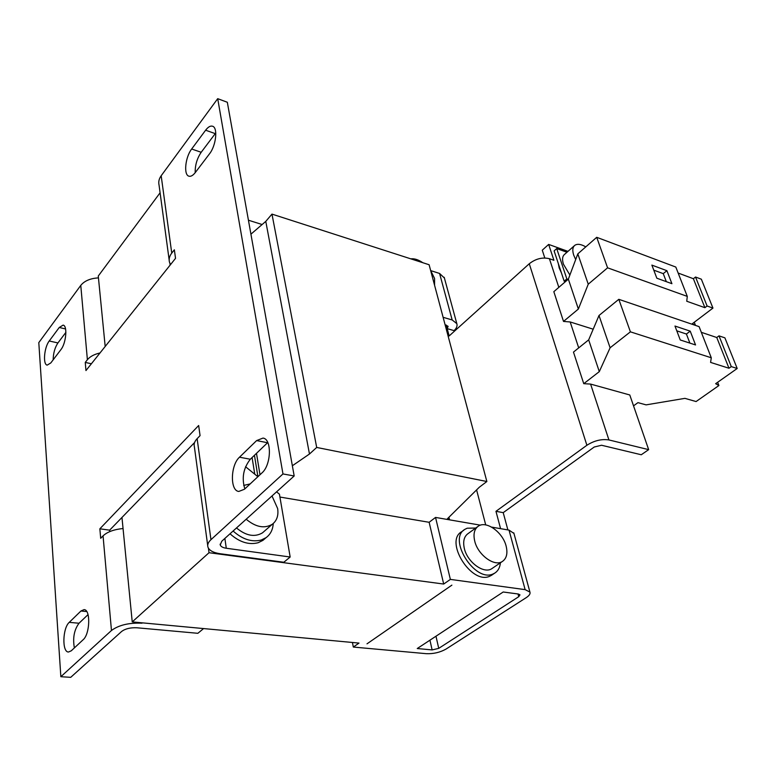 <?xml version="1.0" encoding="UTF-8"?>
<svg xmlns="http://www.w3.org/2000/svg" width="776" height="776" viewBox="0 0 776 776"><rect width="100%" height="100%" fill="white"/><g stroke="black" fill="none" stroke-linecap="round" stroke-linejoin="round"><path stroke-width="1.16" d="M575.685 259.562L573.736 255.207C572.203 250.425 572.572 247.117 574.861 245.284C577.431 243.615 581.078 244.149 585.793 246.875M569.885 275.043L563.454 264.228C561.96 259.456 562.357 256.148 564.666 254.295L574.25 245.827M561.407 272.871L559.195 267.972L558.322 263.559M410.805 258.845C414.384 258.398 418.39 259.688 422.813 262.715M430.641 270.485L434.579 278.477L434.579 285.277M463.932 530.095L461.885 531.589C443.843 540.959 471.498 585.327 489.899 576.151L492.353 574.725M475.736 528.039L467.191 528.213L465.154 529.203C447.121 538.544 474.883 583.028 493.264 573.871L494.564 573.221C497.979 571.136 499.928 567.663 500.404 562.804M506.136 546.129C507.882 553.453 506.602 558.594 502.266 561.533C494.293 566.975 477.754 554.762 474.708 541.027C473.108 533.898 474.369 528.902 478.482 526.05C486.494 520.453 502.887 532.443 506.136 546.129M492.663 568.09L491.732 568.721C483.729 574.182 467.288 562.105 464.329 548.438C462.787 541.347 464.077 536.371 468.2 533.5L477.512 526.749M272.007 495.961L277.643 508.532C278.662 515.468 276.877 520.715 272.289 524.275C264.47 528.863 255.77 527.185 246.176 519.231M264.315 531.24L262.482 532.84C254.664 537.448 246.002 535.818 236.486 527.961M265.237 538.379L262.948 540.358L258.156 542.725C248.795 545.14 239.415 542.162 230.016 533.791M233.101 531.017C242.529 539.407 251.928 542.405 261.289 540.009L266.09 537.642C270.485 534.373 272.871 529.668 273.239 523.519M633.536 405.858L637.95 402.637L646.088 404.868L684.917 398.36L696.082 401.551L718.906 385.536L715.647 383.683L737.2 368.493L731.283 366.602L728.974 368.241L710.593 362.411L711.282 357.775L699.098 326.628L618.812 299.323L599.004 315.493L588.674 339.869L573.474 352.091L583.746 383.683L590.585 384.081L629.782 394.974L648.658 449.644L641.267 454.755L601.545 445.249L594.241 447.015L503.217 512.645L507.882 529.921M711.282 357.775L630.403 331.837L618.812 299.323M695.548 344.951L680.251 339.966L674.975 326.046L690.223 331.148L695.548 344.951M694.627 325.105L692.357 323.699L712.95 308.091L707.101 306.006L704.899 307.684L686.75 301.243L687.284 296.393L675.809 267.051L596.715 237.31L577.819 253.859L568.352 279.137L553.822 291.679L563.502 321.429L570.185 321.962L593.194 329.199M687.284 296.393L607.589 267.827L596.715 237.31M671.909 283.686L656.835 278.206L651.869 265.111L666.904 270.698L671.909 283.686M446.229 325.018L449.149 335.959L529.271 263.743C535.76 258.699 542.472 257.021 549.408 258.709L553.909 260.29L548.661 244.421L567.974 251.366M544.81 257.971L542.269 250.192L548.661 244.421M480.402 525.168L435.549 517.427L450.361 579.4L525.129 589.634L529.93 592.098C530.503 593.785 529.261 595.648 526.186 597.675L446.055 649.056C440.07 652.422 433.493 653.964 426.305 653.683L353.322 647.058L352.44 642.48M445.075 324.678L448.101 326.337L447.199 328.646L454.067 330.625L454.261 331.352M367 643.837L451.884 585.143L367 643.837M429.943 640.181L432.125 649.919L417.245 648.532L503.207 592.001L518.358 594.018L519.978 594.843L518.746 596.695L438.731 648.367L435.976 636.213M590.585 384.081L608.927 439.943C601.584 438.818 594.232 440.593 586.889 445.269L495.961 511.316L500.588 528.66M495.961 511.316L503.217 512.645M608.927 439.943L648.658 449.644M454.067 330.625C456.618 328.238 457.539 325.91 456.821 323.631L452.175 319.964L439.585 273.453L444.386 277.992M443.115 317.306L452.175 319.964M439.585 273.453L430.738 270.63M432.125 649.919L438.731 648.367M353.322 647.058L359.007 643.091L132.23 621.906L121.968 517.456L194.184 442.941L194.272 443.581M525.129 589.634L509.027 530.115L513.955 533.422M435.549 517.427L429.138 522.287L443.697 584.047L450.361 579.4M509.027 530.115L491.596 527.108M476.59 489.908L485.718 524.915M210.956 539.679C208.24 542.211 207.231 544.674 207.919 547.061C209.21 550.494 213.284 552.716 220.132 553.725L283.832 562.251L290.166 557.013L226.282 548.254C222.887 547.74 220.879 546.634 220.239 544.936L221.791 541.202L294.182 475.979L227.329 102.267L217.707 98.668L282.968 473.942L210.956 539.679L197.133 438.663C194.582 441.36 193.661 444.037 194.369 446.685L207.696 545.46M245.565 466.745L257.884 476.716M276.566 491.848L279.438 494.176L290.166 557.013M203.128 628.531L141.989 622.818M203.176 628.909L197.861 633.303L136.896 627.774C130.436 627.493 125.373 628.705 121.696 631.402L70.723 677.332L60.848 676.711L38.8 342.623L80.772 285.393C84.468 280.854 90.365 278.351 98.455 277.886M169.934 263.491L170.148 265.082M160.089 192.797L98.271 276.033L105.187 346.474M208.414 548.176L209.025 552.716L132.23 621.906M279.932 497.047L429.138 522.287M262.133 224.526L248.427 220.209M209.025 552.716L443.697 584.047M88.047 614.611L79.036 623.235C74.176 629.753 72.624 637.979 74.37 647.912M65.892 332.351L57.928 342.944C54.902 347.512 53.302 353.148 53.146 359.851M109.794 531.599L109.658 530.163L121.968 517.456M123.054 528.524C113.985 529.426 107.311 531.88 103.053 535.867L100.686 538.311L99.862 528.805L198.666 425.51L200.062 435.637L197.133 438.663M195.309 172.524C192.981 175.502 190.847 176.715 188.907 176.171C183.446 174.949 185.28 157.121 191.662 149.011L205.621 130.213C208.123 126.934 210.422 125.605 212.537 126.226C218.056 127.536 216.087 145.684 209.501 153.832L195.309 172.524M71.276 650.802L68.463 652.024C61.896 652.218 62.604 628.046 69.248 622.352L80.947 611.003L84.05 609.626C90.734 609.403 90.055 634.05 83.148 639.725L71.276 650.802M50.799 362.945L47.21 365.118C42.699 364.701 44.183 347.279 49.237 340.984L59.248 327.482L63.098 325.125C67.677 325.551 66.144 343.254 60.945 349.578L50.799 362.945M244.459 489.239L238.775 491.45C229.88 490.723 230.501 465.115 239.493 457.209L256.633 440.584L262.986 438.081C272.017 438.915 271.319 465.037 261.949 472.923L244.459 489.239M142.027 623.206C129.02 622.633 118.825 625.058 111.463 630.5L60.848 676.711M170.516 264.616L169.44 262.065C168.712 259.029 169.488 256.041 171.748 253.102L161.175 175.754L217.707 98.668M171.748 253.102L174.357 249.814L175.531 258.34L85.961 370.559L85.253 362.421L87.387 359.725C90.035 356.533 94.236 354.283 99.997 352.973M85.253 362.421L91.384 363.76M215.776 132.919L201.197 152.28C197.036 158.459 195.028 165.259 195.193 172.67M267.788 442.514L250.318 459.237C243.373 468.141 241.54 478.016 244.838 488.88M282.968 473.942L294.182 475.979M99.862 528.805L109.658 530.163M161.175 175.754C159.022 178.771 158.304 181.856 159.041 185.018L169.168 260.047M243.693 485.427L250.163 483.914M250.92 234.177L265.78 221.383L309.469 454.018L316.695 447.442L486.862 481.518L479.267 487.26L447.403 518.756L449.391 519.105L448.615 519.687M265.78 221.383L271.969 214.108L316.695 447.442M256.487 453.329L259.989 474.757M292.348 465.765L309.469 454.018M448.935 517.243L449.391 519.105M271.969 214.108L429.109 264.742L486.862 481.518M254.45 455.279L257.923 476.677M252.084 457.539L254.77 474.194M630.403 331.837L610.101 347.784L599.295 371.636L588.674 339.869M610.101 347.784L599.004 315.493M599.295 371.636L583.746 383.683M718.906 385.536L717.635 382.277M737.2 368.493L724.9 337.851L719.012 335.863L716.762 337.511L701.329 332.322M731.283 366.602L719.012 335.863M728.974 368.241L716.762 337.511M607.589 267.827L588.247 284.2L578.362 309.042L568.352 279.137M588.247 284.2L577.819 253.859M578.362 309.042L563.502 321.429M695.48 325.396L694.258 322.253M712.95 308.091L701.349 279.195L695.538 277.022L693.385 278.72L678.146 273.045M707.101 306.006L695.538 277.022M704.899 307.684L693.385 278.72M568.11 279.35L566.839 278.914L556.712 248.572L554.112 250.9L564.181 281.203L565.452 281.639M566.965 252.258L556.712 248.572M566.839 278.914L564.181 281.203M666.332 281.659L663.257 273.637L666.904 270.698M653.78 270.145L663.257 273.637M689.883 343.108L686.411 334.029L690.223 331.148M676.798 330.838L686.411 334.029M549.408 258.709L558.827 287.363M570.185 321.962L578.702 347.881M586.889 445.269L529.271 263.743M518.028 593.98L518.746 596.695M226.282 548.254L224.875 538.428M111.463 630.5L103.053 535.867M87.387 359.725L80.772 285.393M239.493 457.209L250.318 459.237M267.545 442.737L256.633 440.584M191.662 149.011L201.197 152.28M215.224 133.618L205.621 130.213M49.237 340.984L57.928 342.944M65.572 328.956L59.248 327.482M69.248 622.352L79.036 623.235M86.737 611.556L80.947 611.003M502.266 561.533L491.732 568.721M272.289 524.275L262.482 532.84M456.821 323.631L444.202 277.284M529.93 592.098L513.799 532.87M220.122 544.141L220.239 544.936M262.948 540.358L266.09 537.642M491.198 575.511L494.564 573.221"/></g></svg>
